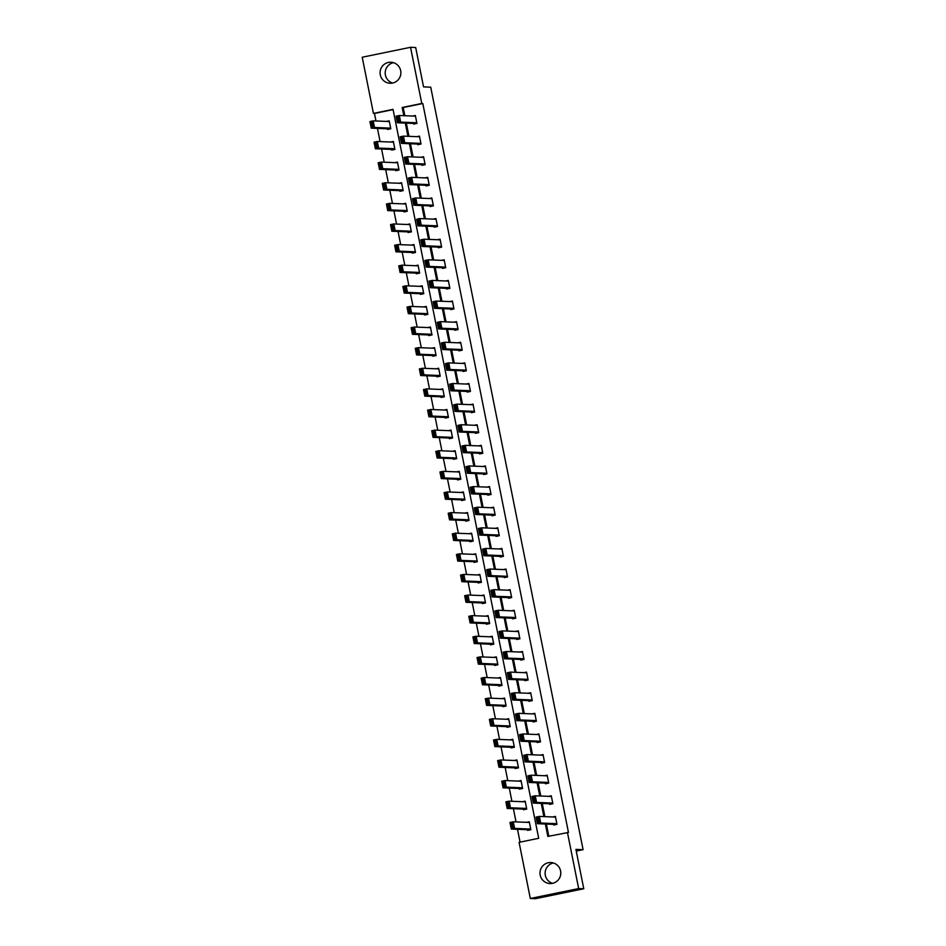 <?xml version="1.0" encoding="UTF-8"?>
<svg xmlns="http://www.w3.org/2000/svg" width="946" height="946" viewBox="0 0 946 946"><rect width="100%" height="100%" fill="white"/><g stroke="black" fill="none" stroke-linecap="round" stroke-linejoin="round"><path stroke-width="1.42" d="M392.625 83.035A10.512 10.394 92.3 0 1 393.453 62.673M400.666 70.654A10.512 10.394 92.3 0 1 390.048 83.26A10.512 10.394 92.3 0 1 380.292 74.84A10.512 10.394 92.3 0 1 390.911 62.235A10.512 10.394 92.3 0 1 400.666 70.654M552.547 883.328A10.512 10.394 92.3 0 1 553.375 862.965M560.588 870.947A10.512 10.394 92.3 0 1 549.969 883.552A10.512 10.394 92.3 0 1 540.201 875.133A10.512 10.394 92.3 0 1 550.82 862.539A10.512 10.394 92.3 0 1 560.588 870.947M410.552 47.3L415.684 47.513L423.548 86.89L430.726 87.174L583.091 849.674L575.913 849.39L583.777 888.767L535.448 898.7L530.316 898.487L519.094 842.33L538.688 838.298L393.039 109.369L373.445 113.39L362.223 57.233L410.552 47.3L421.774 103.469L402.18 107.489L403.824 115.684M393.087 109.606L374.462 113.437L375.976 120.982M377.454 128.396L380.091 141.593M381.581 149.019L384.218 162.215M385.696 169.63L388.333 182.826M389.811 190.241L392.448 203.437M393.938 210.863L396.575 224.06M398.053 231.474L400.69 244.671M402.168 252.085L404.805 265.282M406.295 272.708L408.932 285.905M410.41 293.319L413.047 306.516M414.525 313.93L417.162 327.139M418.652 334.553L421.289 347.75M422.767 355.164L425.404 368.361M426.883 375.787L429.519 388.983M431.009 396.398L433.646 409.594M435.125 417.009L437.762 430.205M439.251 437.631L441.888 450.828M443.367 458.242L446.004 471.439M447.482 478.853L450.119 492.05M451.609 499.476L454.246 512.673M455.724 520.087L458.361 533.284M459.839 540.698L462.476 553.907M463.966 561.321L466.603 574.518M468.081 581.932L470.718 595.129M472.196 602.555L474.833 615.751M476.323 623.166L478.96 636.362M480.438 643.777L483.075 656.973M484.553 664.399L487.19 677.596M488.68 685.01L491.317 698.207M492.795 705.621L495.432 718.818M496.922 726.244L499.559 739.441M501.037 746.855L503.674 760.052M505.152 767.466L507.789 780.675M509.279 788.089L511.916 801.286M513.394 808.7L516.031 821.897M517.509 829.323L520.075 842.129M374.462 113.437L373.445 113.39M576.256 851.081L583.091 849.674M527.454 829.725L527.584 830.375L530.848 829.713L529.263 821.778L526.603 822.334M523.339 809.102L523.469 809.764L526.733 809.09L525.148 801.167L522.488 801.711M519.212 788.491L519.342 789.153L522.618 788.479L521.033 780.556L518.361 781.1M515.097 767.88L515.227 768.53L518.491 767.868L516.906 759.934L514.246 760.478M510.982 747.257L511.112 747.919L514.376 747.245L512.791 739.323L510.131 739.867M506.855 726.646L506.985 727.308L510.261 726.634L508.676 718.7L506.004 719.256M502.74 706.023L502.87 706.686L506.134 706.023L504.549 698.089L501.888 698.633M498.613 685.412L498.755 686.075L502.019 685.401L500.434 677.478L497.773 678.022M494.498 664.802L494.628 665.464L497.892 664.79L496.307 656.855L493.646 657.411M490.383 644.179L490.513 644.841L493.777 644.167L492.192 636.244L489.531 636.788M486.256 623.568L486.398 624.23L489.661 623.556L488.077 615.633L485.404 616.177M482.141 602.957L482.271 603.619L485.535 602.945L483.95 595.01L481.289 595.566M478.026 582.334L478.156 582.996L481.419 582.322L479.835 574.399L477.174 574.943M473.899 561.723L474.029 562.385L477.304 561.711L475.72 553.788L473.047 554.332M469.784 541.112L469.914 541.762L473.177 541.1L471.593 533.166L468.932 533.71M465.669 520.489L465.799 521.151L469.062 520.477L467.478 512.555L464.817 513.099M461.542 499.878L461.672 500.54L464.947 499.866L463.363 491.932L460.69 492.488M457.426 479.255L457.557 479.918L460.82 479.255L459.236 471.321L456.575 471.865M453.311 458.644L453.441 459.307L456.705 458.633L455.121 450.71L452.46 451.254M449.184 438.033L449.315 438.696L452.59 438.022L451.006 430.087L448.333 430.643M445.069 417.411L445.199 418.073L448.463 417.411L446.879 409.476L444.218 410.02M440.942 396.8L441.084 397.462L444.348 396.788L442.763 388.865L440.103 389.409M436.827 376.189L436.957 376.851L440.221 376.177L438.637 368.242L435.976 368.798M432.712 355.566L432.842 356.228L436.106 355.554L434.521 347.631L431.861 348.175M428.585 334.955L428.727 335.617L431.991 334.943L430.406 327.02L427.734 327.564M424.47 314.344L424.6 314.994L427.864 314.332L426.279 306.398L423.619 306.942M420.355 293.721L420.485 294.383L423.749 293.709L422.164 285.787L419.504 286.331M416.228 273.11L416.358 273.772L419.634 273.098L418.049 265.164L415.377 265.72M412.113 252.487L412.243 253.15L415.507 252.487L413.922 244.553L411.262 245.097M407.998 231.876L408.128 232.539L411.392 231.865L409.807 223.942L407.147 224.486M403.871 211.265L404.001 211.928L407.277 211.254L405.692 203.319L403.02 203.875M399.756 190.643L399.886 191.305L403.15 190.643L401.565 182.708L398.905 183.252M395.641 170.032L395.771 170.694L399.035 170.02L397.45 162.097L394.789 162.641M391.514 149.421L391.644 150.083L394.92 149.409L393.335 141.474L390.663 142.03M387.399 128.798L387.529 129.46L390.793 128.786L389.208 120.863L386.547 121.407M545.357 824.013L547.84 836.43L568.463 832.445L422.803 103.504L403.209 107.537L404.841 115.719M406.331 123.146L408.968 136.342M410.446 143.757L413.083 156.953M414.561 164.368L417.198 177.564M418.688 184.99L421.325 198.187M422.803 205.601L425.44 218.798M426.918 226.212L429.555 239.421M431.045 246.835L433.682 260.032M435.16 267.446L437.797 280.643M439.275 288.069L441.912 301.266M443.402 308.68L446.039 321.877M447.517 329.291L450.154 342.487M451.644 349.914L454.281 363.11M455.759 370.525L458.396 383.721M459.874 391.136L462.511 404.332M464.001 411.758L466.638 424.955M468.116 432.369L470.753 445.566M472.231 452.98L474.868 466.189M476.358 473.603L478.995 486.8M480.473 494.214L483.11 507.411M484.589 514.837L487.225 528.034M488.715 535.448L491.352 548.645M492.831 556.059L495.468 569.255M496.946 576.682L499.594 589.878M501.073 597.293L503.71 610.489M505.188 617.904L507.825 631.1M509.315 638.526L511.952 651.723M513.43 659.137L516.067 672.334M517.545 679.748L520.182 692.957M521.672 700.371L524.309 713.568M525.787 720.982L528.424 734.179M529.902 741.605L532.539 754.802M534.029 762.216L536.666 775.413M538.144 782.827L540.781 796.024M542.259 803.45L544.896 816.646M546.386 824.061L548.81 836.229M553.587 824.356L553.717 825.018L556.981 824.344L555.397 816.41L552.736 816.966M549.46 803.733L549.591 804.396L552.866 803.722L551.282 795.799L548.609 796.343M545.345 783.122L545.475 783.785L548.739 783.111L547.155 775.188L544.494 775.732M541.218 762.511L541.36 763.162L544.624 762.5L543.039 754.565L540.379 755.109M537.103 741.889L537.233 742.551L540.497 741.877L538.913 733.954L536.252 734.498M532.988 721.278L533.118 721.94L536.382 721.266L534.797 713.331L532.137 713.887M528.861 700.655L529.003 701.317L532.267 700.655L530.682 692.72L528.01 693.264M524.746 680.044L524.876 680.706L528.14 680.032L526.555 672.109L523.895 672.653M520.631 659.433L520.761 660.095L524.025 659.421L522.44 651.487L519.78 652.042M516.504 638.81L516.634 639.472L519.91 638.81L518.325 630.876L515.653 631.42M512.389 618.199L512.519 618.861L515.783 618.187L514.198 610.265L511.538 610.809M508.274 597.588L508.404 598.25L511.668 597.576L510.083 589.642L507.423 590.198M504.147 576.965L504.277 577.628L507.553 576.954L505.968 569.031L503.296 569.575M500.032 556.354L500.162 557.017L503.426 556.343L501.841 548.42L499.181 548.964M495.917 535.743L496.047 536.394L499.311 535.732L497.726 527.797L495.065 528.341M491.79 515.121L491.92 515.783L495.196 515.109L493.611 507.186L490.939 507.73M487.675 494.51L487.805 495.172L491.069 494.498L489.484 486.563L486.823 487.119M483.548 473.887L483.69 474.549L486.954 473.887L485.369 465.952L482.708 466.496M479.433 453.276L479.563 453.938L482.827 453.264L481.242 445.341L478.581 445.885M475.318 432.665L475.448 433.327L478.711 432.653L477.127 424.719L474.466 425.274M471.191 412.042L471.333 412.704L474.596 412.042L473.012 404.108L470.339 404.651M467.076 391.431L467.206 392.093L470.469 391.419L468.885 383.497L466.224 384.041M462.961 370.82L463.091 371.482L466.354 370.808L464.77 362.874L462.109 363.43M458.834 350.197L458.964 350.86L462.239 350.186L460.655 342.263L457.982 342.807M454.719 329.586L454.849 330.249L458.112 329.575L456.528 321.652L453.867 322.196M450.603 308.975L450.734 309.626L453.997 308.964L452.413 301.029L449.752 301.573M446.477 288.353L446.607 289.015L449.882 288.341L448.298 280.418L445.625 280.962M442.361 267.742L442.492 268.404L445.755 267.73L444.171 259.795L441.51 260.351M438.246 247.131L438.376 247.781L441.64 247.119L440.056 239.184L437.395 239.728M434.119 226.508L434.249 227.17L437.525 226.496L435.94 218.573L433.268 219.117M430.004 205.897L430.134 206.559L433.398 205.885L431.814 197.951L429.153 198.506M425.877 185.274L426.019 185.936L429.283 185.274L427.698 177.34L425.038 177.883M421.762 164.663L421.892 165.325L425.156 164.651L423.572 156.729L420.911 157.273M417.647 144.052L417.777 144.714L421.041 144.04L419.456 136.106L416.796 136.662M413.52 123.429L413.662 124.092L416.926 123.418L415.341 115.495L412.669 116.039M583.777 888.767L578.656 888.566L530.316 898.487M422.803 103.504L421.774 103.469M567.434 832.397L578.656 888.566M405.302 123.098L407.939 136.295M409.417 143.721L412.054 156.918M413.544 164.332L416.181 177.529M417.659 184.943L420.296 198.14M421.774 205.566L424.411 218.763M425.901 226.177L428.538 239.373M430.016 246.788L432.653 259.984M434.131 267.411L436.768 280.607M438.258 288.022L440.895 301.218M442.373 308.633L445.01 321.829M446.488 329.255L449.137 342.452M450.615 349.866L453.252 363.063M454.73 370.477L457.367 383.686M458.857 391.1L461.494 404.297M462.972 411.711L465.609 424.908M467.088 432.334L469.724 445.531M471.214 452.945L473.851 466.142M475.33 473.556L477.967 486.752M479.445 494.179L482.082 507.375M483.572 514.79L486.209 527.986M487.687 535.401L490.324 548.597M491.802 556.023L494.439 569.22M495.929 576.634L498.566 589.831M500.044 597.245L502.681 610.454M504.159 617.868L506.808 631.065M508.286 638.479L510.923 651.676M512.401 659.102L515.038 672.299M516.528 679.713L519.165 692.91M520.643 700.324L523.28 713.521M524.758 720.947L527.395 734.143M528.885 741.558L531.522 754.754M533 762.169L535.637 775.365M537.115 782.791L539.752 795.988M541.242 803.402L543.879 816.599M403.209 107.537L402.18 107.489M556.851 823.682L540.71 823.032L537.434 823.694L556.378 824.463M537.955 822.5L537.434 823.694L536.122 817.096L539.386 816.422L540.71 823.032L539.267 822.228L538.333 817.604L537.032 817.864L537.955 822.5L539.267 822.228M555.527 817.072L539.386 816.422L538.333 817.604M536.122 817.096L537.032 817.864M530.718 829.051L514.577 828.4L511.313 829.063L509.989 822.452L513.252 821.79L529.405 822.441M530.245 829.831L511.313 829.063L511.821 827.868L513.134 827.596L512.212 822.973L510.899 823.233L511.821 827.868M512.212 822.973L513.252 821.79L514.577 828.4L513.134 827.596M510.899 823.233L509.989 822.452M552.724 803.071L536.583 802.409L533.319 803.083L552.263 803.852M533.84 801.877L533.319 803.083L531.995 796.473L535.27 795.799L536.583 802.409L535.14 801.605L534.218 796.981L532.917 797.253L533.84 801.877L535.14 801.605M551.412 796.461L535.27 795.799L534.218 796.981M531.995 796.473L532.917 797.253M548.609 782.448L532.468 781.798L529.204 782.472L548.136 783.241M529.713 781.266L529.204 782.472L527.88 775.862L531.144 775.188L532.468 781.798L531.025 780.994L530.103 776.37L528.79 776.642L529.713 781.266L531.025 780.994M547.285 775.838L531.144 775.188L530.103 776.37M527.88 775.862L528.79 776.642M526.603 808.44L510.462 807.778L507.198 808.452L505.874 801.841L509.137 801.167L525.278 801.83M526.13 809.22L507.198 808.452L507.706 807.245L509.019 806.973L508.085 802.35L506.784 802.622L507.706 807.245M508.085 802.35L509.137 801.167L510.462 807.778L509.019 806.973M506.784 802.622L505.874 801.841M522.476 787.817L506.335 787.167L503.071 787.841L501.758 781.23L505.022 780.556L521.163 781.207M522.015 788.597L503.071 787.841L503.591 786.634L504.892 786.363L503.97 781.739L502.669 782.011L503.591 786.634M503.97 781.739L505.022 780.556L506.335 787.167L504.892 786.363M502.669 782.011L501.758 781.23M544.494 761.837L528.353 761.175L525.077 761.849L544.021 762.618M525.598 760.643L525.077 761.849L523.765 755.239L527.028 754.577L528.353 761.175L526.898 760.383L525.976 755.759L524.675 756.02L525.598 760.643L526.898 760.383M543.17 755.227L527.028 754.577L525.976 755.759M523.765 755.239L524.675 756.02M540.367 741.215L524.226 740.564L520.962 741.238L539.906 742.007M521.483 740.032L520.962 741.238L519.638 734.628L522.913 733.954L524.226 740.564L522.783 739.76L521.861 735.137L520.548 735.409L521.483 740.032L522.783 739.76M539.054 734.616L522.913 733.954L521.861 735.137M519.638 734.628L520.548 735.409M536.252 720.604L520.111 719.953L516.847 720.615L535.779 721.384M517.356 719.421L516.847 720.615L515.523 714.017L518.786 713.343L520.111 719.953L518.668 719.149L517.746 714.526L516.433 714.798L517.356 719.421L518.668 719.149M534.928 713.994L518.786 713.343L517.746 714.526M515.523 714.017L516.433 714.798M518.361 767.206L502.22 766.544L498.956 767.218L497.631 760.608L500.895 759.945L517.036 760.596M517.888 767.986L498.956 767.218L499.464 766.012L500.777 765.752L499.855 761.128L498.542 761.388L499.464 766.012M499.855 761.128L500.895 759.945L502.22 766.544L500.777 765.752M498.542 761.388L497.631 760.608M514.246 746.583L498.104 745.933L494.829 746.607L493.516 739.997L496.78 739.323L512.921 739.985M513.773 747.375L494.829 746.607L495.349 745.401L496.662 745.129L495.728 740.505L494.427 740.777L495.349 745.401M495.728 740.505L496.78 739.323L498.104 745.933L496.662 745.129M494.427 740.777L493.516 739.997M510.119 725.972L493.978 725.322L490.714 725.984L489.389 719.386L492.665 718.712L508.806 719.362M509.658 726.753L490.714 725.984L491.234 724.79L492.535 724.518L491.613 719.894L490.312 720.166L491.234 724.79M491.613 719.894L492.665 718.712L493.978 725.322L492.535 724.518M490.312 720.166L489.389 719.386M532.137 699.993L515.996 699.331L512.72 700.005L531.664 700.773M513.24 698.798L512.72 700.005L511.408 693.394L514.671 692.732L515.996 699.331L514.541 698.538L513.619 693.915L512.318 694.175L513.24 698.798L514.541 698.538M530.812 693.383L514.671 692.732L513.619 693.915M511.408 693.394L512.318 694.175M506.004 705.361L489.862 704.699L486.599 705.373L485.274 698.763L488.538 698.101L504.679 698.751M505.531 706.142L486.599 705.373L487.107 704.167L488.42 703.907L487.497 699.283L486.185 699.543L487.107 704.167M487.497 699.283L488.538 698.101L489.862 704.699L488.42 703.907M486.185 699.543L485.274 698.763M528.01 679.37L511.869 678.72L508.605 679.394L527.537 680.162M509.125 678.187L508.605 679.394L507.281 672.783L510.544 672.109L511.869 678.72L510.426 677.915L509.504 673.292L508.191 673.564L509.125 678.187L510.426 677.915M526.697 672.772L510.544 672.109L509.504 673.292M507.281 672.783L508.191 673.564M501.888 684.738L485.747 684.088L482.472 684.762L481.159 678.152L484.423 677.478L500.564 678.14M501.415 685.531L482.472 684.762L482.992 683.556L484.293 683.284L483.371 678.66L482.07 678.932L482.992 683.556M483.371 678.66L484.423 677.478L485.747 684.088L484.293 683.284M482.07 678.932L481.159 678.152M523.895 658.759L507.754 658.109L504.49 658.771L523.422 659.539M504.998 657.576L504.49 658.771L503.166 652.172L506.429 651.498L507.754 658.109L506.311 657.304L505.377 652.681L504.076 652.953L504.998 657.576L506.311 657.304M522.57 652.149L506.429 651.498L505.377 652.681M503.166 652.172L504.076 652.953M497.762 664.127L481.62 663.477L478.357 664.139L477.032 657.541L480.308 656.867L496.449 657.517M497.3 664.908L478.357 664.139L478.877 662.945L480.178 662.673L479.255 658.049L477.943 658.31L478.877 662.945M479.255 658.049L480.308 656.867L481.62 663.477L480.178 662.673M477.943 658.31L477.032 657.541M519.78 638.148L503.627 637.486L500.363 638.16L519.307 638.928M500.883 636.954L500.363 638.16L499.05 631.55L502.314 630.887L503.627 637.486L502.184 636.693L501.262 632.058L499.961 632.33L500.883 636.954L502.184 636.693M518.455 631.538L502.314 630.887L501.262 632.058M499.05 631.55L499.961 632.33M493.646 643.517L477.505 642.854L474.242 643.528L472.917 636.918L476.181 636.244L492.322 636.906M493.173 644.297L474.242 643.528L474.75 642.322L476.063 642.062L475.14 637.427L473.828 637.699L474.75 642.322M475.14 637.427L476.181 636.244L477.505 642.854L476.063 642.062M473.828 637.699L472.917 636.918M515.653 617.525L499.512 616.875L496.248 617.549L515.18 618.317M496.756 616.343L496.248 617.549L494.924 610.939L498.187 610.265L499.512 616.875L498.069 616.071L497.147 611.447L495.834 611.719L496.756 616.343L498.069 616.071M514.328 610.927L498.187 610.265L497.147 611.447M494.924 610.939L495.834 611.719M489.531 622.894L473.39 622.243L470.115 622.917L468.802 616.307L472.066 615.633L488.207 616.284M489.058 623.686L470.115 622.917L470.635 621.711L471.936 621.439L471.013 616.816L469.713 617.088L470.635 621.711M471.013 616.816L472.066 615.633L473.39 622.243L471.936 621.439M469.713 617.088L468.802 616.307M511.538 596.914L495.397 596.264L492.133 596.926L511.065 597.695M492.641 595.732L492.133 596.926L490.808 590.328L494.072 589.654L495.397 596.264L493.954 595.46L493.02 590.836L491.719 591.096L492.641 595.732L493.954 595.46M510.213 590.304L494.072 589.654L493.02 590.836M490.808 590.328L491.719 591.096M485.404 602.283L469.263 601.632L466 602.295L464.675 595.696L467.951 595.022L484.092 595.673M484.943 603.063L466 602.295L466.52 601.1L467.821 600.828L466.898 596.205L465.586 596.465L466.52 601.1M466.898 596.205L467.951 595.022L469.263 601.632L467.821 600.828M465.586 596.465L464.675 595.696M507.411 576.303L491.27 575.641L488.006 576.315L506.95 577.084M488.526 575.109L488.006 576.315L486.693 569.705L489.957 569.031L491.27 575.641L489.827 574.837L488.905 570.213L487.604 570.485L488.526 575.109L489.827 574.837M506.098 569.693L489.957 569.031L488.905 570.213M486.693 569.705L487.604 570.485M481.289 581.672L465.148 581.01L461.885 581.684L460.56 575.073L463.824 574.399L479.965 575.062M480.816 582.452L461.885 581.684L462.393 580.477L463.706 580.205L462.771 575.582L461.471 575.854L462.393 580.477M462.771 575.582L463.824 574.399L465.148 581.01L463.706 580.205M461.471 575.854L460.56 575.073M503.296 555.68L487.155 555.03L483.891 555.704L502.823 556.473M484.399 554.498L483.891 555.704L482.566 549.094L485.83 548.42L487.155 555.03L485.712 554.226L484.79 549.602L483.477 549.874L484.399 554.498L485.712 554.226M501.971 549.07L485.83 548.42L484.79 549.602M482.566 549.094L483.477 549.874M477.174 561.049L461.021 560.399L457.758 561.073L456.445 554.462L459.709 553.788L475.85 554.439M476.701 561.841L457.758 561.073L458.278 559.866L459.579 559.594L458.656 554.971L457.356 555.243L458.278 559.866M458.656 554.971L459.709 553.788L461.021 560.399L459.579 559.594M457.356 555.243L456.445 554.462M499.181 535.069L483.039 534.407L479.764 535.081L498.708 535.85M480.284 533.875L479.764 535.081L478.451 528.471L481.715 527.809L483.039 534.407L481.585 533.615L480.663 528.991L479.362 529.252L480.284 533.875L481.585 533.615M497.856 528.459L481.715 527.809L480.663 528.991M478.451 528.471L479.362 529.252M473.047 540.438L456.906 539.776L453.642 540.45L452.318 533.84L455.582 533.177L471.735 533.828M472.574 541.218L453.642 540.45L454.151 539.244L455.464 538.984L454.541 534.36L453.229 534.62L454.151 539.244M454.541 534.36L455.582 533.177L456.906 539.776L455.464 538.984M453.229 534.62L452.318 533.84M495.054 514.447L478.913 513.796L475.649 514.47L494.592 515.239M476.169 513.264L475.649 514.47L474.324 507.86L477.6 507.186L478.913 513.796L477.47 512.992L476.548 508.369L475.235 508.641L476.169 513.264L477.47 512.992M493.741 507.848L477.6 507.186L476.548 508.369M474.324 507.86L475.235 508.641M468.932 519.815L452.791 519.165L449.527 519.839L448.203 513.229L451.467 512.555L467.608 513.217M468.459 520.607L449.527 519.839L450.036 518.633L451.348 518.361L450.414 513.737L449.114 514.009L450.036 518.633M450.414 513.737L451.467 512.555L452.791 519.165L451.348 518.361M449.114 514.009L448.203 513.229M490.939 493.836L474.797 493.185L471.534 493.859L490.466 494.616M472.042 492.653L471.534 493.859L470.209 487.249L473.473 486.575L474.797 493.185L473.355 492.381L472.432 487.758L471.12 488.03L472.042 492.653L473.355 492.381M489.614 487.225L473.473 486.575L472.432 487.758M470.209 487.249L471.12 488.03M464.805 499.204L448.664 498.554L445.4 499.216L444.088 492.618L447.352 491.944L463.493 492.594M464.344 499.985L445.4 499.216L445.921 498.022L447.222 497.75L446.299 493.126L444.998 493.398L445.921 498.022M446.299 493.126L447.352 491.944L448.664 498.554L447.222 497.75M444.998 493.398L444.088 492.618M486.823 473.225L470.682 472.562L467.407 473.237L486.35 474.005M467.927 472.03L467.407 473.237L466.094 466.626L469.358 465.964L470.682 472.562L469.228 471.77L468.305 467.147L467.005 467.407L467.927 472.03L469.228 471.77M485.499 466.615L469.358 465.964L468.305 467.147M466.094 466.626L467.005 467.407M460.69 478.593L444.549 477.931L441.285 478.605L439.961 471.995L443.225 471.333L459.366 471.983M460.217 479.374L441.285 478.605L441.794 477.399L443.106 477.139L442.184 472.515L440.871 472.775L441.794 477.399M442.184 472.515L443.225 471.333L444.549 477.931L443.106 477.139M440.871 472.775L439.961 471.995M482.697 452.602L466.555 451.952L463.292 452.626L482.235 453.394M463.812 451.419L463.292 452.626L461.967 446.015L465.243 445.341L466.555 451.952L465.113 451.147L464.19 446.524L462.878 446.796L463.812 451.419L465.113 451.147M481.384 446.004L465.243 445.341L464.19 446.524M461.967 446.015L462.878 446.796M456.575 457.97L440.434 457.32L437.158 457.994L435.846 451.384L439.11 450.71L455.251 451.372M456.102 458.763L437.158 457.994L437.679 456.788L438.991 456.516L438.057 451.892L436.756 452.164L437.679 456.788M438.057 451.892L439.11 450.71L440.434 457.32L438.991 456.516M436.756 452.164L435.846 451.384M478.581 431.991L462.44 431.341L459.177 432.003L478.108 432.771M459.685 430.808L459.177 432.003L457.852 425.404L461.116 424.73L462.44 431.341L460.998 430.536L460.075 425.913L458.763 426.185L459.685 430.808L460.998 430.536M477.257 425.381L461.116 424.73L460.075 425.913M457.852 425.404L458.763 426.185M452.448 437.359L436.307 436.709L433.043 437.371L431.719 430.773L434.994 430.099L451.136 430.749M451.987 438.14L433.043 437.371L433.564 436.177L434.864 435.905L433.942 431.281L432.641 431.553L433.564 436.177M433.942 431.281L434.994 430.099L436.307 436.709L434.864 435.905M432.641 431.553L431.719 430.773M474.466 411.38L458.313 410.718L455.05 411.392L473.993 412.16M455.57 410.186L455.05 411.392L453.737 404.782L457.001 404.119L458.313 410.718L456.871 409.925L455.948 405.29L454.648 405.562L455.57 410.186L456.871 409.925M473.142 404.77L457.001 404.119L455.948 405.29M453.737 404.782L454.648 405.562M448.333 416.748L432.192 416.086L428.928 416.76L427.604 410.15L430.868 409.488L447.009 410.138M447.86 417.529L428.928 416.76L429.437 415.554L430.749 415.294L429.827 410.659L428.514 410.931L429.437 415.554M429.827 410.659L430.868 409.488L432.192 416.086L430.749 415.294M428.514 410.931L427.604 410.15M470.339 390.757L454.198 390.107L450.935 390.781L469.866 391.549M451.455 389.575L450.935 390.781L449.61 384.171L452.874 383.497L454.198 390.107L452.756 389.303L451.833 384.679L450.521 384.951L451.455 389.575L452.756 389.303M469.027 384.159L452.874 383.497L451.833 384.679M449.61 384.171L450.521 384.951M444.218 396.126L428.077 395.475L424.801 396.149L423.489 389.539L426.752 388.865L442.894 389.527M443.745 396.918L424.801 396.149L425.322 394.943L426.622 394.671L425.7 390.048L424.399 390.32L425.322 394.943M425.7 390.048L426.752 388.865L428.077 395.475L426.622 394.671M424.399 390.32L423.489 389.539M466.224 370.146L450.083 369.496L446.819 370.158L465.751 370.927M447.328 368.964L446.819 370.158L445.495 363.56L448.759 362.886L450.083 369.496L448.641 368.692L447.706 364.068L446.406 364.328L447.328 368.964L448.641 368.692M464.9 363.536L448.759 362.886L447.706 364.068M445.495 363.56L446.406 364.328M440.091 375.515L423.95 374.864L420.686 375.527L419.362 368.928L422.637 368.254L438.778 368.905M439.63 376.295L420.686 375.527L421.207 374.332L422.507 374.06L421.585 369.437L420.272 369.697L421.207 374.332M421.585 369.437L422.637 368.254L423.95 374.864L422.507 374.06M420.272 369.697L419.362 368.928M462.097 349.535L445.956 348.873L442.693 349.547L461.636 350.316M443.213 348.341L442.693 349.547L441.38 342.937L444.644 342.263L445.956 348.873L444.514 348.081L443.591 343.445L442.29 343.717L443.213 348.341L444.514 348.081M460.785 342.925L444.644 342.263L443.591 343.445M441.38 342.937L442.29 343.717M435.976 354.904L419.835 354.242L416.571 354.916L415.247 348.305L418.51 347.631L434.652 348.294M435.503 355.684L416.571 354.916L417.08 353.709L418.392 353.437L417.47 348.814L416.157 349.086L417.08 353.709M417.47 348.814L418.51 347.631L419.835 354.242L418.392 353.437M416.157 349.086L415.247 348.305M457.982 328.912L441.841 328.262L438.577 328.936L457.509 329.705M439.086 327.73L438.577 328.936L437.253 322.326L440.517 321.652L441.841 328.262L440.398 327.458L439.476 322.834L438.164 323.106L439.086 327.73L440.398 327.458M456.658 322.302L440.517 321.652L439.476 322.834M437.253 322.326L438.164 323.106M431.861 334.281L415.72 333.631L412.444 334.305L411.132 327.694L414.395 327.02L430.536 327.671M431.388 335.073L412.444 334.305L412.964 333.098L414.265 332.826L413.343 328.203L412.042 328.475L412.964 333.098M413.343 328.203L414.395 327.02L415.72 333.631L414.265 332.826M412.042 328.475L411.132 327.694M453.867 308.301L437.726 307.651L434.462 308.313L453.394 309.082M434.971 307.107L434.462 308.313L433.138 301.703L436.402 301.041L437.726 307.651L436.283 306.847L435.349 302.223L434.048 302.484L434.971 307.107L436.283 306.847M452.543 301.691L436.402 301.041L435.349 302.223M433.138 301.703L434.048 302.484M427.734 313.67L411.593 313.008L408.329 313.682L407.005 307.072L410.268 306.409L426.421 307.06M427.261 314.45L408.329 313.682L408.849 312.476L410.15 312.215L409.228 307.592L407.915 307.852L408.849 312.476M409.228 307.592L410.268 306.409L411.593 313.008L410.15 312.215M407.915 307.852L407.005 307.072M449.74 287.679L433.599 287.028L430.335 287.702L449.279 288.471M430.856 286.496L430.335 287.702L429.011 281.092L432.287 280.418L433.599 287.028L432.156 286.224L431.234 281.601L429.933 281.873L430.856 286.496L432.156 286.224M448.428 281.08L432.287 280.418L431.234 281.601M429.011 281.092L429.933 281.873M423.619 293.047L407.478 292.397L404.214 293.071L402.89 286.461L406.153 285.787L422.294 286.449M423.146 293.839L404.214 293.071L404.722 291.865L406.035 291.593L405.101 286.969L403.8 287.241L404.722 291.865M405.101 286.969L406.153 285.787L407.478 292.397L406.035 291.593M403.8 287.241L402.89 286.461M445.625 267.068L429.484 266.417L426.22 267.091L445.152 267.848M426.729 265.885L426.22 267.091L424.896 260.481L428.16 259.807L429.484 266.417L428.041 265.613L427.119 260.99L425.806 261.262L426.729 265.885L428.041 265.613M444.301 260.457L428.16 259.807L427.119 260.99M424.896 260.481L425.806 261.262M419.504 272.436L403.351 271.786L400.087 272.46L398.774 265.85L402.038 265.176L418.179 265.826M419.031 273.217L400.087 272.46L400.607 271.254L401.908 270.982L400.986 266.358L399.685 266.63L400.607 271.254M400.986 266.358L402.038 265.176L403.351 271.786L401.908 270.982M399.685 266.63L398.774 265.85M441.51 246.457L425.369 245.794L422.093 246.468L441.037 247.237M422.614 245.262L422.093 246.468L420.781 239.858L424.045 239.196L425.369 245.794L423.914 245.002L422.992 240.379L421.691 240.639L422.614 245.262L423.914 245.002M440.186 239.846L424.045 239.196L422.992 240.379M420.781 239.858L421.691 240.639M415.377 251.825L399.236 251.163L395.972 251.837L394.648 245.227L397.911 244.565L414.052 245.215M414.904 252.606L395.972 251.837L396.48 250.631L397.793 250.371L396.871 245.747L395.558 246.007L396.48 250.631M396.871 245.747L397.911 244.565L399.236 251.163L397.793 250.371M395.558 246.007L394.648 245.227M437.383 225.834L421.242 225.183L417.978 225.858L436.922 226.626M418.499 224.651L417.978 225.858L416.654 219.247L419.929 218.573L421.242 225.183L419.799 224.379L418.877 219.756L417.564 220.028L418.499 224.651L419.799 224.379M436.071 219.236L419.929 218.573L418.877 219.756M416.654 219.247L417.564 220.028M411.262 231.202L395.121 230.552L391.857 231.226L390.532 224.616L393.796 223.942L409.937 224.604M410.789 231.995L391.857 231.226L392.365 230.02L393.678 229.748L392.744 225.124L391.443 225.396L392.365 230.02M392.744 225.124L393.796 223.942L395.121 230.552L393.678 229.748M391.443 225.396L390.532 224.616M433.268 205.223L417.127 204.573L413.863 205.235L432.795 206.003M414.372 204.04L413.863 205.235L412.539 198.636L415.802 197.962L417.127 204.573L415.684 203.768L414.762 199.145L413.449 199.417L414.372 204.04L415.684 203.768M431.944 198.613L415.802 197.962L414.762 199.145M412.539 198.636L413.449 199.417M407.135 210.591L390.994 209.941L387.73 210.603L386.417 204.005L389.681 203.331L405.822 203.981M406.674 211.372L387.73 210.603L388.25 209.409L389.551 209.137L388.629 204.513L387.328 204.785L388.25 209.409M388.629 204.513L389.681 203.331L390.994 209.941L389.551 209.137M387.328 204.785L386.417 204.005M429.153 184.612L413.012 183.95L409.736 184.624L428.68 185.392M410.257 183.418L409.736 184.624L408.424 178.014L411.687 177.351L413.012 183.95L411.557 183.157L410.635 178.522L409.334 178.794L410.257 183.418L411.557 183.157M427.829 178.002L411.687 177.351L410.635 178.522M408.424 178.014L409.334 178.794M403.02 189.98L386.879 189.318L383.615 189.992L382.29 183.382L385.554 182.72L401.695 183.37M402.547 190.761L383.615 189.992L384.123 188.786L385.436 188.526L384.514 183.891L383.201 184.163L384.123 188.786M384.514 183.891L385.554 182.72L386.879 189.318L385.436 188.526M383.201 184.163L382.29 183.382M425.026 163.989L408.885 163.339L405.621 164.013L424.565 164.781M406.141 162.807L405.621 164.013L404.297 157.403L407.572 156.729L408.885 163.339L407.442 162.535L406.52 157.911L405.207 158.183L406.141 162.807L407.442 162.535M423.713 157.391L407.572 156.729L406.52 157.911M404.297 157.403L405.207 158.183M398.905 169.358L382.763 168.707L379.488 169.381L378.175 162.771L381.439 162.097L397.58 162.759M398.432 170.15L379.488 169.381L380.008 168.175L381.309 167.903L380.387 163.28L379.086 163.552L380.008 168.175M380.387 163.28L381.439 162.097L382.763 168.707L381.309 167.903M379.086 163.552L378.175 162.771M420.911 143.378L404.77 142.728L401.506 143.39L420.438 144.159M402.015 142.196L401.506 143.39L400.182 136.792L403.445 136.118L404.77 142.728L403.327 141.924L402.405 137.3L401.092 137.56L402.015 142.196L403.327 141.924M419.586 136.768L403.445 136.118L402.405 137.3M400.182 136.792L401.092 137.56M394.778 148.747L378.637 148.096L375.373 148.758L374.048 142.16L377.324 141.486L393.465 142.137M394.316 149.527L375.373 148.758L375.893 147.564L377.194 147.292L376.272 142.669L374.971 142.929L375.893 147.564M376.272 142.669L377.324 141.486L378.637 148.096L377.194 147.292M374.971 142.929L374.048 142.16M416.796 122.767L400.643 122.105L397.379 122.779L416.323 123.548M397.899 121.573L397.379 122.779L396.067 116.169L399.33 115.495L400.643 122.105L399.2 121.313L398.278 116.677L396.977 116.949L397.899 121.573L399.2 121.313M415.471 116.157L399.33 115.495L398.278 116.677M396.067 116.169L396.977 116.949M390.663 128.136L374.521 127.474L371.258 128.148L369.933 121.537L373.197 120.863L389.338 121.526M390.19 128.916L371.258 128.148L371.766 126.941L373.079 126.681L372.156 122.046L370.844 122.318L371.766 126.941M372.156 122.046L373.197 120.863L374.521 127.474L373.079 126.681M370.844 122.318L369.933 121.537"/></g></svg>

